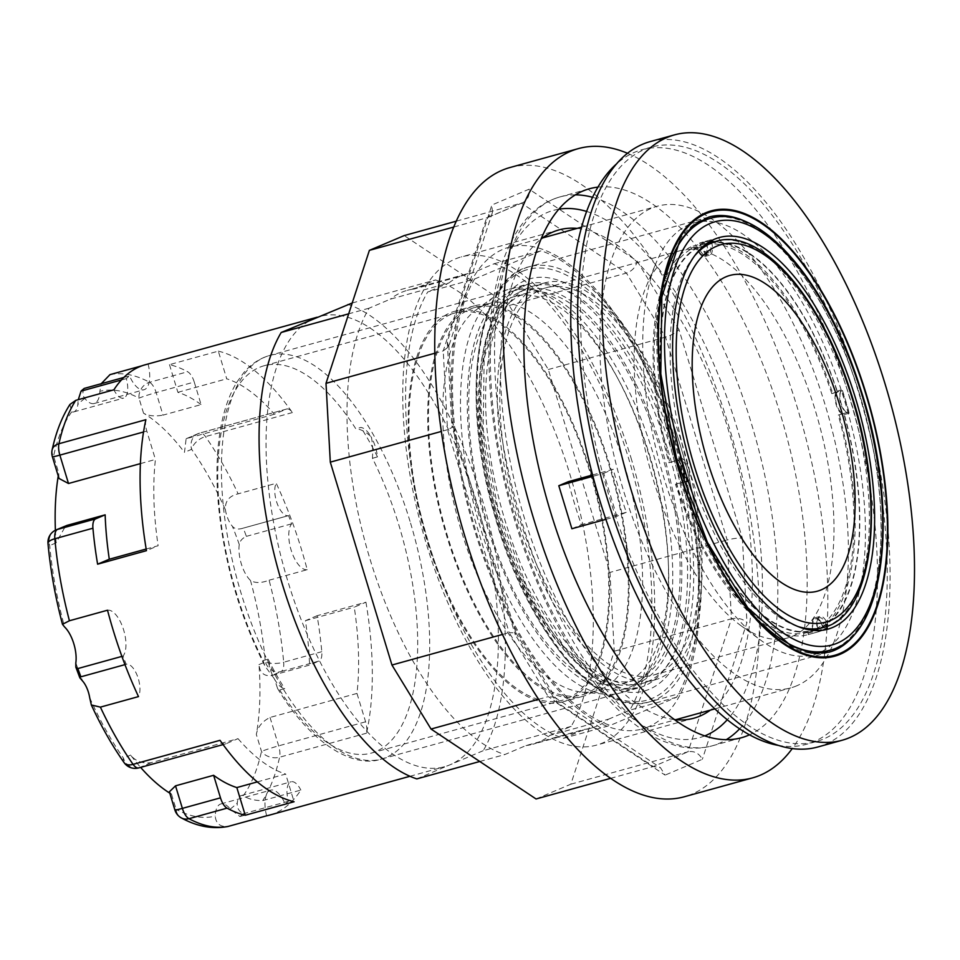 <?xml version="1.0" encoding="UTF-8"?>
<svg xmlns="http://www.w3.org/2000/svg" width="960" height="960" viewBox="0 0 960 960"><rect width="100%" height="100%" fill="white"/><g stroke="black" fill="none" stroke-linecap="round" stroke-linejoin="round"><path stroke-width="0.72" stroke-dasharray="4.8 3.6" d="M263.052 660.552L268.092 659.16A24.768 10.776 74.5 0 0 274.116 678.492L264.96 666.084L263.052 660.552A200.952 87.468 -105.5 0 1 264.192 365.736A200.952 87.468 -105.5 0 1 355.836 428.832C360.72 429.12 365.76 431.724 370.956 436.632A24.768 10.776 74.5 0 0 360.876 427.44L355.836 428.832M268.092 659.16A200.952 87.468 74.5 0 0 284.712 688.608L279.672 690L277.584 688.488L274.632 679.416A24.768 10.776 74.5 0 0 284.712 688.608M274.632 679.404A24.768 10.776 -105.5 0 1 274.116 678.492L274.632 679.404M567.228 698.568A200.952 87.468 74.5 0 0 591.612 477.66A200.952 87.468 74.5 0 0 455.328 312.876A200.952 87.468 74.5 0 0 424.584 529.872A200.952 87.468 74.5 0 0 562.452 700.236A200.952 87.468 74.5 0 0 567.228 698.568M372.456 458.28L377.496 456.888A24.768 10.776 74.5 0 0 371.484 437.556C372.588 443.472 372.912 450.384 372.456 458.28A200.952 87.468 -105.5 0 1 398.832 524.976A200.952 87.468 -105.5 0 1 376.092 751.428A200.952 87.468 -105.5 0 1 371.328 753.096A200.952 87.468 -105.5 0 1 279.672 690M377.496 456.888A200.952 87.468 74.5 0 0 360.876 427.44M370.956 436.632A24.768 10.776 -105.5 0 1 371.484 437.556L370.956 436.632M817.596 747.048A314.088 136.716 74.5 0 0 825.06 744.444A314.088 136.716 74.5 0 0 863.172 399.168A314.088 136.716 74.5 0 0 650.148 141.612M698.808 677.736A308.46 134.268 74.5 0 0 816.096 741.624A308.46 134.268 74.5 0 0 863.28 408.54A308.46 134.268 74.5 0 0 651.648 147.036A308.46 134.268 74.5 0 0 582.708 361.992A308.46 134.268 74.5 0 0 698.808 677.736M777.876 745.32A308.46 134.268 74.5 0 0 806.328 744.324A308.46 134.268 74.5 0 0 853.512 411.24A308.46 134.268 74.5 0 0 641.88 149.736A308.46 134.268 74.5 0 0 616.968 163.5M796.656 685.836A249.912 108.78 -105.5 0 1 790.728 687.9A249.912 108.78 -105.5 0 1 619.26 476.028A249.912 108.78 -105.5 0 1 657.492 206.16A249.912 108.78 -105.5 0 1 826.992 411.096A249.912 108.78 -105.5 0 1 796.656 685.836M648.18 726.9A249.912 108.78 -105.5 0 1 642.252 728.976A249.912 108.78 -105.5 0 1 470.772 517.092A249.912 108.78 -105.5 0 1 509.004 247.224A249.912 108.78 -105.5 0 1 678.516 452.16A249.912 108.78 -105.5 0 1 648.18 726.9M592.572 474.972L613.236 469.26A249.912 108.78 74.5 0 0 626.316 512.292L581.376 524.712A249.912 108.78 -105.5 0 1 568.308 481.692M605.868 519.348L616.812 516.324L626.316 512.292M571.884 528.744L581.376 524.712M616.812 516.324L603.744 473.292L592.92 476.292M603.744 473.292L613.236 469.26M474.612 279L541.02 250.788A247.668 107.808 -105.5 0 1 675.552 445.644A247.668 107.808 -105.5 0 1 676.644 697.2L610.236 725.4A247.668 107.808 -105.5 0 1 475.704 530.544A247.668 107.808 -105.5 0 1 474.612 279L427.716 291.96A247.668 107.808 74.5 0 0 428.808 543.516A247.668 107.808 74.5 0 0 563.352 738.372L610.236 725.4M630.936 457.644A253.296 110.256 -105.5 0 1 596.256 745.188A253.296 110.256 -105.5 0 1 426.54 544.476A253.296 110.256 -105.5 0 1 461.22 256.932A253.296 110.256 -105.5 0 1 630.936 457.644M525.96 745.572A235.476 102.504 74.5 0 0 532.896 744.228A235.476 102.504 74.5 0 0 549.924 735.384L608.532 719.184A235.476 102.504 -105.5 0 1 591.504 728.016A235.476 102.504 -105.5 0 1 584.568 729.36L525.96 745.572L504.744 754.584A247.668 107.808 -105.5 0 1 370.2 559.728A247.668 107.808 -105.5 0 1 369.108 308.172L390.336 299.16L448.944 282.948L427.716 291.96M448.944 282.948A235.476 102.504 -105.5 0 1 465.972 274.104A235.476 102.504 -105.5 0 1 472.908 272.772L414.3 288.984L435.516 279.96A247.668 107.808 -105.5 0 1 570.06 474.816A247.668 107.808 -105.5 0 1 571.152 726.372L549.924 735.384M608.532 719.184L629.76 710.16A247.668 107.808 74.5 0 0 628.668 458.616A247.668 107.808 74.5 0 0 494.124 263.748L472.908 272.772M563.352 738.372L584.568 729.36M536.064 798.972L570.876 784.176L614.244 651.216L609.96 572.412L548.316 369.516L509.208 305.508L404.196 235.584M414.3 288.984A235.476 102.504 74.5 0 0 407.364 290.316A235.476 102.504 74.5 0 0 390.336 299.16M548.316 369.516L665.532 337.092C671.676 335.172 676.164 332.664 678.972 329.58L742.368 538.236C738.492 537.828 733.428 538.404 727.176 539.988L665.532 337.092L626.436 273.084L521.424 203.16L486.6 217.944L443.232 350.916L434.904 353.22M453.912 226.992L487.728 217.56L492.408 212.448L448.62 346.692L443.232 350.916L447.516 429.72L441.408 431.412M448.62 346.692L447.276 341.748L491.88 205.008L529.14 189.18L637.14 261.096L678.972 329.58M453.252 426.756L515.88 632.892L509.16 632.604L447.516 429.72L453.264 426.84L451.872 426.06L447.276 341.748M492.408 212.448L491.88 205.008M456.408 221.136L522.564 202.764C527.64 200.052 529.824 195.528 529.14 189.18M509.208 305.508L626.436 273.084C632.412 270.888 635.976 266.892 637.14 261.096M515.88 632.892L515.268 634.716L451.872 426.06M502.404 634.476L509.16 632.604L548.268 696.624L554.664 697.272L556.26 698.916L557.1 703.212L515.268 634.716M538.488 699.324L548.268 696.624L653.28 766.548L660.48 767.724L665.1 775.116L557.1 703.212M610.524 778.368L653.28 766.548L688.092 751.752C694.284 750.744 699.036 753.252 702.348 759.3L665.1 775.116M570.876 784.176L688.092 751.752L731.472 618.792C737.736 617.544 742.896 618.804 746.952 622.548L702.348 759.3M614.244 651.216L731.472 618.792L727.176 539.988L609.96 572.412M510.096 167.496A326.472 142.104 -105.5 0 1 728.844 426.192A326.472 142.104 -105.5 0 1 684.144 796.812M674.22 719.544A253.296 110.256 -105.5 0 1 524.22 517.464A253.296 110.256 -105.5 0 1 541.284 238.872M577.104 228.384A253.296 110.256 -105.5 0 1 728.616 430.632A253.296 110.256 -105.5 0 1 710.34 710.136M597.996 187.104A284.82 123.972 -105.5 0 1 780.408 414.42A284.82 123.972 -105.5 0 1 749.484 734.82M627.564 153.3A326.472 142.104 -105.5 0 1 797.22 407.28A326.472 142.104 -105.5 0 1 792.216 748.632M494.124 263.748L541.02 250.788M352.212 303L435.516 279.96M369.108 308.172L348.684 313.824M571.152 726.372L483.228 750.684A247.668 107.808 74.5 0 0 482.136 499.14A247.668 107.808 74.5 0 0 347.604 304.284M479.772 761.484L504.744 754.584M676.644 697.2L629.76 710.16M416.82 778.896L483.228 750.684M314.4 318.384A233.592 101.676 -105.5 0 1 319.944 316.452A233.592 101.676 -105.5 0 1 478.38 508.008A233.592 101.676 -105.5 0 1 450.024 764.796A233.592 101.676 -105.5 0 1 444.48 766.728A233.592 101.676 -105.5 0 1 286.044 575.172A233.592 101.676 -105.5 0 1 314.4 318.384M269.628 815.088A233.592 101.676 74.5 0 0 275.172 813.156A233.592 101.676 74.5 0 0 300.84 790.068L262.74 800.604C254.424 800.64 247.956 798.96 243.36 795.588A18.012 7.836 74.5 0 0 241.32 795.564A18.012 7.836 74.5 0 0 237.288 802.872C236.76 807.504 238.716 811.152 243.144 813.804A230.784 100.452 -105.5 0 1 239.94 816.528L230.256 809.004A24.768 10.776 74.5 0 0 220.896 803.94A24.768 10.776 74.5 0 0 215.208 816.108C216 823.884 220.452 827.292 228.528 826.344M365.952 602.196A233.592 101.676 -105.5 0 1 366.528 733.188A13.512 5.88 74.5 0 0 365.604 721.8L356.976 693.42A206.016 89.676 74.5 0 0 354.264 607.164L365.952 602.196L317.112 615.708A233.592 101.676 -105.5 0 1 321.792 651.684A13.512 5.88 -105.5 0 1 319.092 661.02L280.992 671.556L271.476 675.6L309.564 665.064L319.092 661.02M269.112 580.212L307.2 569.676A233.592 101.676 74.5 0 0 276.228 483.3L238.128 493.836C229.188 495.876 224.94 501.168 225.384 509.724A18.012 7.836 74.5 0 0 232.428 526.344C234.84 529.116 238.464 529.716 243.288 528.12A230.784 100.452 -105.5 0 1 246.372 536.364C242.268 538.26 239.904 540.972 239.268 544.5A24.768 10.776 74.5 0 0 250.5 580.488C255.168 583.26 261.36 583.164 269.112 580.212A233.592 101.676 -105.5 0 1 283.692 662.22L321.792 651.684M218.316 351.144A233.592 101.676 -105.5 0 1 292.392 412.56A13.512 5.88 74.5 0 0 286.692 409.02A13.512 5.88 74.5 0 0 286.38 409.128L274.392 414.228A206.016 89.676 74.5 0 0 226.728 378.816L218.316 351.144L169.476 364.644A233.592 101.676 -105.5 0 1 187.656 371.748A13.512 5.88 -105.5 0 1 194.244 382.044L156.156 392.58L163.008 415.14L201.096 404.604L194.244 382.044M142.152 365.736L148.092 364.092A233.592 101.676 74.5 0 0 145.092 364.812M107.52 610.224A24.768 10.776 -105.5 0 1 123.072 628.2A24.768 10.776 -105.5 0 1 123.096 656.052A230.784 100.452 74.5 0 0 126.168 664.296A18.012 7.836 -105.5 0 1 126.192 664.284A18.012 7.836 -105.5 0 1 137.376 675.936A18.012 7.836 -105.5 0 1 138.492 696.6M124.968 664.632L126.168 664.296M58.98 478.428L58.752 473.004A206.016 89.676 74.5 0 0 58.236 475.98M55.392 530.244A206.016 89.676 74.5 0 0 56.1 542.856L65.664 525.852M69.96 404.424L71.724 411.864A18.012 7.836 74.5 0 0 73.764 411.9A18.012 7.836 74.5 0 0 77.796 404.58L78.288 399.672M84.264 388.404C82.296 391.98 82.476 395.328 84.828 398.448A24.768 10.776 74.5 0 0 94.188 403.512A24.768 10.776 74.5 0 0 99.876 391.344L101.22 383.712M274.392 414.228L186.132 438.732L184.476 452.376A206.016 89.676 74.5 0 0 143.556 413.22C148.38 415.932 154.86 416.568 163.008 415.14M356.976 693.42L270.036 717.456C262.176 721.404 257.616 727.068 256.332 734.448A206.016 89.676 74.5 0 0 258.984 664.596C259.896 672.744 264.06 676.416 271.476 675.6M220.02 740.316A13.512 5.88 74.5 0 0 225.708 743.856A13.512 5.88 74.5 0 0 226.032 743.748L238.02 738.66L151.08 762.696C142.272 763.692 135.444 761.16 130.608 755.088A206.016 89.676 74.5 0 0 140.616 767.388M169.788 793.164A206.016 89.676 74.5 0 0 171.528 794.232L169.38 791.82M121.896 656.388L123.096 656.052M288.528 515.616L243.204 528.144L288.552 515.604A18.012 7.836 -105.5 0 1 288.528 515.616A18.012 7.836 -105.5 0 1 277.344 503.964A18.012 7.836 -105.5 0 1 276.228 483.3M266.628 815.808A24.768 10.776 -105.5 0 1 270.708 790.152A24.768 10.776 -105.5 0 1 285.192 804.012A230.784 100.452 74.5 0 0 288.396 801.288A18.012 7.836 -105.5 0 1 291.132 781.776A18.012 7.836 -105.5 0 1 300.84 790.068M243.144 813.804L288.396 801.288M239.94 816.528L285.192 804.012M307.2 569.676A24.768 10.776 -105.5 0 1 291.648 551.7A24.768 10.776 -105.5 0 1 291.624 523.848A230.784 100.452 74.5 0 0 288.552 515.604M246.372 536.364L291.624 523.848M148.092 364.092A24.768 10.776 -105.5 0 1 144.012 389.736A24.768 10.776 -105.5 0 1 129.528 375.888A230.784 100.452 74.5 0 0 126.324 378.612A18.012 7.836 -105.5 0 1 123.588 398.112A18.012 7.836 -105.5 0 1 113.88 389.82M121.416 379.968L126.324 378.612M123.816 377.46L129.528 375.888M146.172 549.024L158.136 545.712L146.448 550.68M140.412 463.62L155.424 459.468A206.016 89.676 74.5 0 0 158.136 545.712M145.872 419.7A13.512 5.88 74.5 0 0 146.808 431.076L155.424 459.468M257.292 781.908L285.672 774.06L294.084 801.744M238.02 738.66A206.016 89.676 74.5 0 0 285.672 774.06M317.112 615.708L305.424 620.676A206.016 89.676 -105.5 0 1 309.564 665.064M305.424 620.676L354.264 607.164M169.476 364.644L177.888 392.328A206.016 89.676 -105.5 0 1 201.096 404.604M177.888 392.328L226.728 378.816M124.128 762.66A13.512 7.716 144.9 0 1 123.444 758.124L130.608 755.088M171.528 794.232L176.1 809.316A13.512 11.22 -61.7 0 0 181.416 817.956M366.528 733.188L279.588 757.224A13.512 9.396 12.5 0 1 261.492 751.404L256.332 734.448M258.984 664.596L265.356 661.884A13.512 4.68 174.8 0 0 283.692 662.22A13.512 5.88 74.5 0 1 280.992 671.556A13.512 12.144 -113 0 1 265.356 661.884A220.08 95.796 74.5 0 0 250.5 580.488M292.392 412.56L205.452 436.608A13.512 7.716 -35.1 0 0 191.64 449.328L184.476 452.376M143.556 413.22L138.984 398.148A13.512 11.22 118.3 0 1 149.556 382.284L187.656 371.748M52.128 449.892A13.512 9.396 -167.5 0 0 53.592 456.048L58.752 473.004M56.1 542.856L49.728 545.568A13.512 4.68 -5.2 0 1 48 543.54M608.292 618.912A202.632 88.2 -105.5 0 1 562.908 701.856A202.632 88.2 -105.5 0 1 453.42 607.92A202.632 88.2 -105.5 0 1 409.476 394.2A202.632 88.2 -105.5 0 1 454.872 311.244A202.632 88.2 -105.5 0 1 564.36 405.192A202.632 88.2 -105.5 0 1 608.292 618.912M429.012 388.8A202.632 88.2 -105.5 0 1 474.408 305.844A202.632 88.2 -105.5 0 1 583.896 399.78A202.632 88.2 -105.5 0 1 627.828 613.5A202.632 88.2 -105.5 0 1 582.444 696.456A202.632 88.2 -105.5 0 1 472.956 602.52A202.632 88.2 -105.5 0 1 429.012 388.8M586.764 693.156A200.952 87.468 -105.5 0 1 581.988 694.824A200.952 87.468 -105.5 0 1 444.12 524.472A200.952 87.468 -105.5 0 1 474.864 307.476A200.952 87.468 -105.5 0 1 611.148 472.26A200.952 87.468 -105.5 0 1 586.764 693.156M600.996 689.22A200.952 87.468 74.5 0 0 625.38 468.324A200.952 87.468 74.5 0 0 489.096 303.54A200.952 87.468 74.5 0 0 476.184 309.84A200.952 87.468 74.5 0 0 458.352 520.536A200.952 87.468 74.5 0 0 581.916 692.112A200.952 87.468 74.5 0 0 596.22 690.888A200.952 87.468 74.5 0 0 597.408 690.54A200.952 87.468 74.5 0 0 600.996 689.22M507.552 289.692A209.388 91.14 74.5 0 0 495.348 295.896A209.388 91.14 74.5 0 0 476.76 515.436A209.388 91.14 74.5 0 0 605.52 694.236A209.388 91.14 74.5 0 0 621.66 692.592A209.388 91.14 74.5 0 0 625.392 691.224A209.388 91.14 74.5 0 0 638.064 682.956A209.388 91.14 74.5 0 0 652.452 466.848A209.388 91.14 74.5 0 0 529.056 288.84A209.388 91.14 74.5 0 0 507.552 289.692M513.708 290.868A206.616 89.94 74.5 0 0 484.116 516.444A206.616 89.94 74.5 0 0 626.316 688.428A206.616 89.94 74.5 0 0 642.492 678.924A206.616 89.94 74.5 0 0 656.688 465.672A206.616 89.94 74.5 0 0 534.936 290.028A206.616 89.94 74.5 0 0 513.708 290.868M626.94 682.044A200.952 87.468 -105.5 0 1 623.352 683.364A200.952 87.468 -105.5 0 1 622.164 683.712A200.952 87.468 -105.5 0 1 484.296 513.36A200.952 87.468 -105.5 0 1 515.028 296.364A200.952 87.468 -105.5 0 1 651.324 461.148A200.952 87.468 -105.5 0 1 626.94 682.044M638.532 678.84A200.952 87.468 74.5 0 0 662.916 457.944A200.952 87.468 74.5 0 0 526.632 293.16A200.952 87.468 74.5 0 0 495.888 510.144A200.952 87.468 74.5 0 0 633.768 680.508A200.952 87.468 74.5 0 0 638.532 678.84M680.484 600.18A204.42 88.98 74.5 0 0 632.484 377.412A204.42 88.98 74.5 0 0 518.592 292.548A204.42 88.98 74.5 0 0 494.436 510.552A204.42 88.98 74.5 0 0 627.18 685.164A204.42 88.98 74.5 0 0 680.484 600.18M689.076 598.896A206.016 89.676 -105.5 0 1 642.924 683.232A206.016 89.676 -105.5 0 1 635.364 684.54A206.016 89.676 -105.5 0 1 528.024 580.32A206.016 89.676 -105.5 0 1 486.948 370.44A206.016 89.676 -105.5 0 1 525.924 288.876A206.016 89.676 -105.5 0 1 533.1 286.116A206.016 89.676 -105.5 0 1 644.4 381.612A206.016 89.676 -105.5 0 1 689.076 598.896M498.672 367.2A206.016 89.676 -105.5 0 1 544.812 282.864A206.016 89.676 -105.5 0 1 656.124 378.372A206.016 89.676 -105.5 0 1 700.8 595.656A206.016 89.676 -105.5 0 1 654.648 679.992A206.016 89.676 -105.5 0 1 543.336 584.484A206.016 89.676 -105.5 0 1 498.672 367.2M658.068 673.44A200.952 87.468 -105.5 0 1 653.304 675.108A200.952 87.468 -105.5 0 1 515.424 504.744A200.952 87.468 -105.5 0 1 546.168 287.748A200.952 87.468 -105.5 0 1 682.464 452.532A200.952 87.468 -105.5 0 1 658.068 673.44M792.384 636.288A200.952 87.468 74.5 0 0 816.768 415.392A200.952 87.468 74.5 0 0 680.484 250.608A200.952 87.468 74.5 0 0 646.404 286.02A200.952 87.468 74.5 0 0 635.472 332.868A200.952 87.468 74.5 0 0 740.172 625.092A200.952 87.468 74.5 0 0 787.62 637.956A200.952 87.468 74.5 0 0 792.384 636.288M644.172 314.532A224.028 97.512 -105.5 0 1 656.352 262.308A224.028 97.512 -105.5 0 1 694.356 222.828A224.028 97.512 -105.5 0 1 815.4 326.676A224.028 97.512 -105.5 0 1 863.976 562.956A224.028 97.512 -105.5 0 1 813.792 654.66A224.028 97.512 -105.5 0 1 760.908 640.32A224.028 97.512 -105.5 0 1 644.172 314.532M822.804 630.216A203.196 88.452 -105.5 0 1 818.196 631.836L808.428 634.536A203.196 88.452 -105.5 0 1 808.236 634.584A203.196 88.452 -105.5 0 1 675.48 484.272L685.248 481.572A203.196 88.452 -105.5 0 1 678.72 460.056L668.952 462.756A203.196 88.452 -105.5 0 1 654.384 326.076A203.196 88.452 -105.5 0 1 690.636 246.804L700.404 244.104A203.196 88.452 -105.5 0 1 709.488 240.252L699.72 242.952A203.196 88.452 -105.5 0 1 699.912 242.892A203.196 88.452 -105.5 0 1 710.028 241.488M714.792 241.692A203.196 88.452 -105.5 0 1 832.668 393.204L842.436 390.504A203.196 88.452 -105.5 0 1 848.964 412.02L839.196 414.72A203.196 88.452 -105.5 0 1 817.512 630.672L827.28 627.972M699.72 242.952L700.116 244.26A11.256 4.896 -105.5 0 1 700.356 245.112A200.952 87.468 -105.5 0 1 700.512 245.064A200.952 87.468 -105.5 0 1 831.768 393.624A11.256 4.896 -105.5 0 1 832.104 393.444L832.668 393.204M710.172 242.604A200.952 87.468 74.5 0 0 706.308 243.468A200.952 87.468 74.5 0 0 706.152 243.504L700.356 245.112M831.768 393.624L837.564 392.028A200.952 87.468 74.5 0 0 712.764 242.256M682.176 482.256A200.952 87.468 74.5 0 0 813.432 630.816A200.952 87.468 74.5 0 0 813.588 630.768L807.792 632.376A200.952 87.468 -105.5 0 1 807.636 632.424A200.952 87.468 -105.5 0 1 676.38 483.852L682.176 482.256A11.256 4.896 74.5 0 0 683.112 469.752A11.256 4.896 74.5 0 0 675.66 460.8L669.864 462.408A200.952 87.468 -105.5 0 1 691.296 248.952L697.092 247.356A11.256 4.896 74.5 0 0 704.376 255.444A11.256 4.896 74.5 0 0 706.152 243.504M822.648 626.928A200.952 87.468 74.5 0 0 844.08 413.472L838.284 415.08A200.952 87.468 -105.5 0 1 816.852 628.524L822.648 626.928A11.256 4.896 74.5 0 0 815.376 618.84A11.256 4.896 74.5 0 0 813.456 630.228M837.564 392.028A11.256 4.896 74.5 0 0 836.628 404.532A11.256 4.896 74.5 0 0 844.08 413.472M697.092 247.356A200.952 87.468 74.5 0 0 675.66 460.8M812.976 630.36A12.384 5.388 -105.5 0 1 815.076 617.748A12.384 5.388 -105.5 0 1 822.9 626.148A200.388 87.228 74.5 0 0 844.14 414.6A12.384 5.388 -105.5 0 1 836.184 404.724A12.384 5.388 -105.5 0 1 837 391.116A200.388 87.228 74.5 0 0 706.764 243.924A12.384 5.388 -105.5 0 1 704.676 256.524A12.384 5.388 -105.5 0 1 696.852 248.136A200.388 87.228 74.5 0 0 675.612 459.672A12.384 5.388 -105.5 0 1 683.568 469.56A12.384 5.388 -105.5 0 1 682.74 483.168A200.388 87.228 74.5 0 0 812.88 630.384M700.404 244.104L700.8 245.424A11.256 4.896 74.5 0 0 708.348 254.34A11.256 4.896 74.5 0 0 710.268 242.964L706.764 243.924M700.116 244.26L709.884 241.56A11.256 4.896 74.5 0 0 709.884 241.56L709.488 240.252M691.296 248.952A11.256 4.896 -105.5 0 1 691.032 248.124L690.636 246.804M839.196 414.72L838.644 414.96A11.256 4.896 -105.5 0 1 838.38 415.056A11.256 4.896 -105.5 0 1 838.284 415.08M842.436 390.504L841.872 390.744A11.256 4.896 74.5 0 0 840.516 403.116A11.256 4.896 74.5 0 0 848.148 412.356A11.256 4.896 74.5 0 0 848.412 412.26L848.964 412.02M816.852 628.524A11.256 4.896 -105.5 0 1 817.116 629.364L817.512 630.672M676.38 483.852A11.256 4.896 -105.5 0 1 676.044 484.044L675.48 484.272M808.428 634.536L808.032 633.216A11.256 4.896 -105.5 0 1 807.792 632.376M668.952 462.756L669.504 462.528A11.256 4.896 -105.5 0 1 669.768 462.432A11.256 4.896 -105.5 0 1 669.864 462.408M817.92 628.992A12.384 5.388 -105.5 0 1 820.02 616.38A12.384 5.388 -105.5 0 1 827.844 624.78L822.9 626.148M844.14 414.6L849.084 413.232A12.384 5.388 -105.5 0 1 841.128 403.356A12.384 5.388 -105.5 0 1 841.944 389.748L837 391.116M818.232 628.908A200.388 87.228 74.5 0 0 827.844 624.78M849.084 413.232A200.388 87.228 74.5 0 0 841.944 389.748M711.096 242.724L711.708 242.556A12.384 5.388 -105.5 0 1 709.62 255.156A12.384 5.388 -105.5 0 1 701.796 246.768L696.852 248.136M704.616 245.232A200.388 87.228 74.5 0 0 701.796 246.768M675.612 459.672L680.556 458.304A200.388 87.228 74.5 0 0 687.696 481.8L682.74 483.168M817.824 630.6L818.196 631.836M826.788 626.352A11.256 4.896 74.5 0 0 819.336 617.736A11.256 4.896 74.5 0 0 817.416 629.124M685.248 481.572L685.812 481.332A11.256 4.896 74.5 0 0 687.168 468.96A11.256 4.896 74.5 0 0 679.536 459.732A11.256 4.896 74.5 0 0 679.272 459.828L678.72 460.056M680.556 458.304A12.384 5.388 -105.5 0 1 688.512 468.192A12.384 5.388 -105.5 0 1 687.696 481.8M410.04 521.364A209.388 91.14 74.5 0 0 269.736 355.44A209.388 91.14 74.5 0 0 264.768 357.18A209.388 91.14 74.5 0 0 239.352 587.364A209.388 91.14 74.5 0 0 381.372 759.072A209.388 91.14 74.5 0 0 386.34 757.332A209.388 91.14 74.5 0 0 410.04 521.364M667.92 450.048A209.388 91.14 -105.5 0 1 644.232 686.016A209.388 91.14 -105.5 0 1 639.252 687.744A209.388 91.14 -105.5 0 1 497.244 516.036A209.388 91.14 -105.5 0 1 522.648 285.852A209.388 91.14 -105.5 0 1 527.628 284.124A209.388 91.14 -105.5 0 1 667.92 450.048M673.644 448.188A213.888 93.108 74.5 0 0 525.252 280.476A213.888 93.108 74.5 0 0 501.048 521.52A213.888 93.108 74.5 0 0 649.44 689.232A213.888 93.108 74.5 0 0 673.644 448.188M522.48 271.332A223.464 97.272 74.5 0 0 497.184 523.152A223.464 97.272 74.5 0 0 652.224 698.376A223.464 97.272 74.5 0 0 677.508 446.556A223.464 97.272 74.5 0 0 522.48 271.332M680.376 445.62A225.708 98.256 74.5 0 0 529.14 266.772A225.708 98.256 74.5 0 0 523.776 268.644A225.708 98.256 74.5 0 0 496.38 516.768A225.708 98.256 74.5 0 0 649.476 701.856A225.708 98.256 74.5 0 0 654.828 699.984A225.708 98.256 74.5 0 0 680.376 445.62M860.328 626.46A225.708 98.256 74.5 0 0 860.112 395.916A225.708 98.256 74.5 0 0 748.764 223.104M708.876 217.056A225.708 98.256 74.5 0 0 703.512 218.928A225.708 98.256 74.5 0 0 676.116 467.052A225.708 98.256 74.5 0 0 829.212 652.152L649.476 701.856C599.112 718.824 526.008 629.832 494.472 514.74C459.696 397.548 475.896 278.196 529.14 266.772L708.876 217.056M742.368 538.236L746.952 622.548M586.668 211.452A273.564 119.076 -105.5 0 1 736.8 427.152A273.564 119.076 -105.5 0 1 727.26 719.748M704.64 735.924A273.564 119.076 -105.5 0 1 511.656 505.788A273.564 119.076 -105.5 0 1 558.96 209.184M575.496 194.856A284.82 123.972 74.5 0 0 560.268 196.836A284.82 123.972 74.5 0 0 521.28 520.164A284.82 123.972 74.5 0 0 712.116 745.86A284.82 123.972 74.5 0 0 718.872 743.496A284.82 123.972 74.5 0 0 726.192 739.728M739.608 728.832A284.82 123.972 74.5 0 0 751.104 422.52A284.82 123.972 74.5 0 0 592.608 197.304M270.036 717.456L278.664 745.848A13.512 5.88 74.5 0 1 279.588 757.224A233.592 101.676 -105.5 0 1 262.74 800.604M187.452 438.276L199.44 433.176A13.512 5.88 74.5 0 1 199.752 433.068A13.512 5.88 74.5 0 1 205.452 436.608A233.592 101.676 -105.5 0 1 238.128 493.836M109.992 374.628A233.592 101.676 -105.5 0 1 149.556 382.284A13.512 5.88 74.5 0 1 156.156 392.58A13.512 0.696 163.1 0 0 138.984 398.148A220.08 95.796 74.5 0 0 99.876 391.344M71.724 411.864A220.08 95.796 74.5 0 0 53.592 456.048A13.512 0.696 163.1 0 0 52.392 456.732M84.828 398.448A220.08 95.796 74.5 0 0 77.796 404.58M225.384 509.724A220.08 95.796 74.5 0 0 191.64 449.328A13.512 12.144 -113 0 1 198.072 433.656A13.512 12.144 -113 0 1 199.44 433.176L286.38 409.128M239.268 544.5A220.08 95.796 74.5 0 0 232.428 526.344M243.36 795.588A220.08 95.796 74.5 0 0 261.492 751.404A13.512 0.696 -16.9 0 1 278.664 745.848L365.604 721.8M230.256 809.004A220.08 95.796 74.5 0 0 237.288 802.872M174.9 810A13.512 0.696 -16.9 0 1 176.1 809.316A220.08 95.796 74.5 0 0 215.208 816.108M89.7 697.74A220.08 95.796 74.5 0 0 123.444 758.124A13.512 12.144 67 0 0 139.092 767.796L226.032 743.748M75.816 662.964A220.08 95.796 74.5 0 0 82.656 681.108M56.172 529.884A13.512 12.144 67 0 0 49.728 545.568A220.08 95.796 74.5 0 0 64.572 626.964M143.544 431.976L146.808 431.076M151.08 762.696L139.092 767.796M763.128 624.72A224.028 97.512 -105.5 0 1 751.776 612.936A224.028 97.512 -105.5 0 1 659.796 310.212A224.028 97.512 -105.5 0 1 666.276 274.548M709.98 218.496A224.028 97.512 -105.5 0 1 831.024 322.356A224.028 97.512 -105.5 0 1 879.6 558.636A224.028 97.512 -105.5 0 1 829.416 650.34M691.032 248.124L700.8 245.424M838.644 414.96L848.412 412.26M832.104 393.444L841.872 390.744M716.292 241.284A200.388 87.228 -105.5 0 1 852.192 405.612A200.388 87.228 -105.5 0 1 827.88 625.896M797.34 626.304A200.388 87.228 -105.5 0 1 688.848 468.768A200.388 87.228 -105.5 0 1 694.812 255.612M808.032 633.216L817.512 630.6M817.116 629.364L826.884 626.664M676.044 484.044L685.812 481.332M669.504 462.528L679.272 459.828M371.328 753.096L562.452 700.236M264.192 365.736L455.328 312.876M277.584 688.488C309.864 742.656 353.124 768.996 381.372 759.072L639.252 687.744L622.74 688.548L604.128 682.044L563.952 646.608L526.464 585.9L498.048 509.544L483.192 429.444L484.164 358.116L500.424 307.056L513.036 291.924L527.628 284.124L269.736 355.44C259.788 358.272 251.136 364.008 243.78 372.648L237.072 381.852C231.324 391.128 226.8 402.204 223.5 415.08C217.26 439.812 215.472 468.78 218.16 501.972C223.464 559.98 239.064 614.676 264.96 666.084M651.648 147.036L641.88 149.736M816.096 741.624L806.328 744.324M642.252 728.976L675.744 719.7M714.876 708.888L790.728 687.9M509.004 247.224L542.508 237.96M581.64 227.136L657.492 206.16M591.504 728.016L532.896 744.228M448.824 345.156L453.264 426.84M522.564 202.764L487.728 217.56M515.784 632.676L556.26 698.916M554.664 697.272L660.48 767.724M465.972 274.104L407.364 290.316M558.9 229.92L461.22 256.932M693.948 718.176L596.256 745.188M741.42 737.748L712.116 745.86C700.428 749.016 688.296 748.932 675.732 745.584L662.1 740.784C648.768 734.892 635.592 725.928 622.536 713.88C598.08 691.128 575.628 660.156 555.18 620.976C523.812 559.632 503.22 493.356 493.428 422.148C485.76 362.412 487.968 311.592 500.04 269.688C512.868 228.78 532.944 204.492 560.268 196.836L589.572 188.724M409.956 776.28L444.48 766.728M317.112 317.232L319.944 316.452M80.868 676.824L126.192 664.284M241.32 795.564L291.132 781.776M220.896 803.94L270.708 790.152M73.764 411.9L123.588 398.112M94.188 403.512L144.012 389.736M223.08 744.588L225.708 743.856M286.692 409.02L199.752 433.068A13.512 13.512 0 0 0 198.072 433.656L186.132 438.732M474.408 305.844L454.872 311.244M582.444 696.456L562.908 701.856M581.988 694.824L596.22 690.888M474.864 307.476L489.096 303.54M581.916 692.112L605.52 694.236M476.184 309.84L495.348 295.896M534.936 290.028L529.056 288.84M642.492 678.924L638.064 682.956M622.164 683.712L633.768 680.508M515.028 296.364L526.632 293.16M627.18 685.164L635.364 684.54M518.592 292.548L525.924 288.876M544.812 282.864L533.1 286.116M654.648 679.992L642.924 683.232M653.304 675.108L787.62 637.956M546.168 287.748L680.484 250.608M740.172 625.092L760.908 640.32M646.404 286.02L656.352 262.308M698.256 221.748L694.356 222.828M817.692 653.58L813.792 654.66M719.448 237.492L699.912 242.892M827.772 629.184L808.236 634.584M700.512 245.064L706.308 243.468M807.636 632.424L813.432 630.816M704.376 255.444L708.348 254.34M838.38 415.056L848.148 412.356M815.076 617.748L820.02 616.38M815.376 618.84L819.336 617.736M669.768 462.432L679.536 459.732M704.676 256.524L709.62 255.156"/><path stroke-width="1.44" d="M705.864 212.712A231.084 100.584 74.5 0 0 679.716 473.136A231.084 100.584 74.5 0 0 840.036 654.336A231.084 100.584 74.5 0 0 866.184 393.912A231.084 100.584 74.5 0 0 705.864 212.712M849.48 737.688A314.088 136.716 74.5 0 0 887.592 392.412A314.088 136.716 74.5 0 0 674.568 134.856A314.088 136.716 74.5 0 0 667.116 137.46A314.088 136.716 74.5 0 0 628.992 482.736A314.088 136.716 74.5 0 0 842.016 740.292A314.088 136.716 74.5 0 0 849.48 737.688M674.568 134.856L650.148 141.612A314.088 136.716 74.5 0 0 642.696 144.216A314.088 136.716 74.5 0 0 604.572 489.492A314.088 136.716 74.5 0 0 817.596 747.048L842.016 740.292M616.968 163.5A308.46 134.268 74.5 0 0 576.396 394.98A308.46 134.268 74.5 0 0 689.04 680.448A308.46 134.268 74.5 0 0 777.876 745.32M592.92 476.292L558.804 485.724L568.308 481.692L592.572 474.972M558.804 485.724L571.884 528.744L605.868 519.348M456.408 221.136L404.196 235.584L369.384 250.368L326.004 383.34L330.3 462.144L391.944 665.028L431.04 729.048L536.064 798.972L610.524 778.368M434.904 353.22L326.004 383.34M441.408 431.412L330.3 462.144M453.912 226.992L369.384 250.368M792.216 748.632A326.472 142.104 -105.5 0 1 752.52 777.9L684.144 796.812A326.472 142.104 -105.5 0 1 465.396 538.116A326.472 142.104 -105.5 0 1 510.096 167.496L578.472 148.584A326.472 142.104 -105.5 0 1 627.564 153.3M541.284 238.872A253.296 110.256 -105.5 0 1 558.9 229.92A253.296 110.256 -105.5 0 1 577.104 228.384M710.34 710.136A253.296 110.256 -105.5 0 1 693.948 718.176A253.296 110.256 -105.5 0 1 674.22 719.544M749.484 734.82A284.82 123.972 -105.5 0 1 741.42 737.748A284.82 123.972 -105.5 0 1 550.584 512.064A284.82 123.972 -105.5 0 1 589.572 188.724A284.82 123.972 -105.5 0 1 597.996 187.104M502.404 634.476L391.944 665.028M538.488 699.324L431.04 729.048M752.52 777.9A326.472 142.104 -105.5 0 1 533.772 519.204A326.472 142.104 -105.5 0 1 578.472 148.584M348.684 313.824L281.196 332.484L352.212 303M281.196 332.484A247.668 107.808 74.5 0 0 282.288 584.04A247.668 107.808 74.5 0 0 416.82 778.896L479.772 761.484M101.22 383.712L109.992 374.628L142.152 365.736M317.112 317.232L145.092 364.812A233.592 101.676 74.5 0 0 113.88 389.82L75.78 400.356L69.96 404.424C61.98 416.856 56.04 432.012 52.128 449.892A13.512 13.512 0 0 0 52.392 456.732A13.512 0.696 163.1 0 0 59.868 455.124L143.544 431.976M56.172 529.884L67.056 525.372L105.156 514.836L95.628 518.88L57.528 529.416A13.512 12.144 67 0 0 56.172 529.884A13.512 13.512 0 0 0 48 543.54A13.512 4.68 -5.2 0 1 54.84 538.752L92.928 528.216A233.592 101.676 -105.5 0 0 97.608 564.192L146.448 550.68A233.592 101.676 -105.5 0 1 145.872 419.7L58.932 443.736A13.512 9.396 -167.5 0 0 52.128 449.892M80.916 676.812A230.784 100.452 -105.5 0 1 77.832 668.568L75.84 667.116L75.816 662.964A24.768 10.776 74.5 0 0 64.572 626.964L62.472 624.3L69.42 620.76L107.52 610.224A233.592 101.676 74.5 0 0 138.492 696.6L100.392 707.136L91.332 704.952L89.7 697.74A18.012 7.836 74.5 0 0 82.656 681.108L79.836 677.808L80.868 676.824L124.968 664.632M174.9 810L169.38 791.82L175.524 785.832L213.624 775.296L220.476 797.844L182.376 808.38A13.512 0.696 -16.9 0 1 174.9 810A13.512 13.512 0 0 0 181.416 817.956A13.512 11.22 -61.7 0 0 188.964 818.688L227.064 808.152A233.592 101.676 -105.5 0 0 245.244 815.244L294.084 801.744A233.592 101.676 -105.5 0 1 220.02 740.316L133.08 764.364A13.512 7.716 144.9 0 1 124.128 762.66C112.2 745.68 101.268 726.444 91.332 704.952M181.416 817.956C197.04 826.512 212.496 829.356 227.796 826.524L266.628 815.808A233.592 101.676 74.5 0 0 269.628 815.088L409.956 776.28M58.236 475.98A206.016 89.676 74.5 0 0 55.392 530.244M140.616 767.388A206.016 89.676 74.5 0 0 169.788 793.164M78.288 399.672L81.06 391.128A230.784 100.452 -105.5 0 1 84.264 388.404L123.816 377.46M77.832 668.568L121.896 656.388M81.06 391.128L121.416 379.968M97.608 564.192L109.296 559.224A206.016 89.676 -105.5 0 1 105.156 514.836M109.296 559.224L146.172 549.024M52.392 456.732L58.98 478.428L68.496 483.504L140.412 463.62M92.928 528.216A13.512 5.88 -105.5 0 1 95.628 518.88M245.244 815.244L236.832 787.572A206.016 89.676 -105.5 0 1 213.624 775.296M236.832 787.572L257.292 781.908M227.064 808.152A13.512 5.88 -105.5 0 1 220.476 797.844M873.3 546A203.196 88.452 -105.5 0 1 827.772 629.184A203.196 88.452 -105.5 0 1 717.984 534.984A203.196 88.452 -105.5 0 1 673.92 320.676A203.196 88.452 -105.5 0 1 719.448 237.492A203.196 88.452 -105.5 0 1 829.236 331.692A203.196 88.452 -105.5 0 1 873.3 546M710.028 241.488A203.196 88.452 -105.5 0 1 714.792 241.692M826.788 626.352A11.256 4.896 74.5 0 1 826.884 626.664L827.28 627.972A203.196 88.452 -105.5 0 1 822.804 630.216M712.764 242.256A200.952 87.468 74.5 0 0 710.172 242.604M812.88 630.384A200.388 87.228 74.5 0 0 812.976 630.36L817.92 628.992A200.388 87.228 74.5 0 0 818.232 628.908L823.116 627.552A200.388 87.228 -105.5 0 1 797.34 626.304M711.096 242.724L710.268 242.952A11.256 4.896 74.5 0 0 709.884 241.572M711.708 242.556A200.388 87.228 74.5 0 0 711.408 242.64A200.388 87.228 74.5 0 0 706.644 244.296A200.388 87.228 74.5 0 0 704.616 245.232M817.416 629.124A11.256 4.896 74.5 0 0 817.8 630.516L817.824 630.6M821.172 589.872A163.812 71.304 -105.5 0 1 692.592 379.392A163.812 71.304 -105.5 0 1 807.072 330.756A163.812 71.304 -105.5 0 1 821.172 589.872M748.764 223.104A225.708 98.256 74.5 0 0 708.876 217.056L693.024 225.54L679.356 241.944L661.836 297.036L660.804 373.872L676.8 460.116L707.388 542.328L747.756 607.704L791.1 645.96L811.248 653.016L829.212 652.152A225.708 98.256 74.5 0 0 834.564 650.28A225.708 98.256 74.5 0 0 860.328 626.46M865.836 394.056A230.22 100.212 74.5 0 0 706.116 213.54A230.22 100.212 74.5 0 0 680.064 472.98A230.22 100.212 74.5 0 0 839.784 653.496A230.22 100.212 74.5 0 0 865.836 394.056M727.26 719.748A273.564 119.076 -105.5 0 1 705.84 735.444A273.564 119.076 -105.5 0 1 704.64 735.924M558.96 209.184A273.564 119.076 -105.5 0 1 586.668 211.452M592.608 197.304A284.82 123.972 74.5 0 0 575.496 194.856M726.192 739.728A284.82 123.972 74.5 0 0 739.608 728.832M68.496 483.504L59.868 455.124A13.512 5.88 74.5 0 1 58.932 443.736A233.592 101.676 -105.5 0 1 75.78 400.356M69.42 620.76A233.592 101.676 -105.5 0 1 54.84 538.752A13.512 5.88 74.5 0 1 57.528 529.416L67.056 525.372M124.128 762.66A13.512 13.512 0 0 0 138.768 767.904A13.512 5.88 74.5 0 1 133.08 764.364A233.592 101.676 -105.5 0 1 100.392 707.136M228.528 826.344A233.592 101.676 -105.5 0 1 188.964 818.688A13.512 5.88 74.5 0 1 182.376 808.38L175.524 785.832M223.08 744.588L138.768 767.904A13.512 5.88 74.5 0 0 139.092 767.796M666.276 274.548A224.028 97.512 -105.5 0 1 709.98 218.496L698.256 221.748M817.692 653.58L829.416 650.34A224.028 97.512 -105.5 0 1 763.128 624.72M756.048 608.268A219.528 95.556 -105.5 0 1 665.916 311.628A219.528 95.556 -105.5 0 1 791.172 258.408A219.528 95.556 -105.5 0 1 881.304 555.048A219.528 95.556 -105.5 0 1 756.048 608.268M694.812 255.612A200.388 87.228 -105.5 0 1 711.528 242.952A200.388 87.228 -105.5 0 1 716.292 241.284L711.408 242.64M827.88 625.896A200.388 87.228 -105.5 0 1 823.116 627.552C874.812 616.056 886.56 499.884 850.872 392.58C821.016 297.348 760.788 227.232 716.292 241.284M694.572 466.92A195.876 85.26 -105.5 0 1 716.748 246.168A195.876 85.26 -105.5 0 1 852.648 399.768A195.876 85.26 -105.5 0 1 830.472 620.508A195.876 85.26 -105.5 0 1 694.572 466.92M675.744 719.7L714.876 708.888M542.508 237.96L581.64 227.136M75.84 667.116L79.836 677.808M48 543.54C50.412 570.048 55.236 596.976 62.472 624.3M829.416 650.34C886.956 637.56 900.048 507.612 860.148 387.696C826.8 281.292 759.504 202.86 709.98 218.496"/></g></svg>
